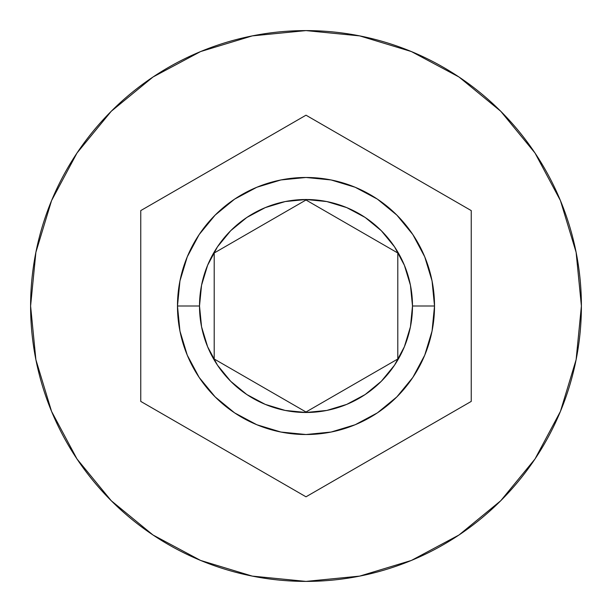 <?xml version="1.0" encoding="UTF-8"?>
<svg xmlns="http://www.w3.org/2000/svg" width="612" height="612" viewBox="0 0 612 612"><rect width="100%" height="100%" fill="white"/><g stroke="black" fill="none" stroke-linecap="round" stroke-linejoin="round"><path stroke-width="0.92" d="M434.52 306A128.52 128.52 0 0 0 306 177.48A128.52 128.52 0 0 0 177.48 306L199.512 306A106.488 106.488 0 0 1 306 199.512A106.488 106.488 0 0 1 412.488 306L434.52 306L432.049 331.077L424.736 355.182L412.863 377.405L396.874 396.874L377.405 412.863L355.182 424.736L331.077 432.049L306 434.52L280.923 432.049L256.818 424.736L234.595 412.863L215.126 396.874L199.137 377.405L187.264 355.182L179.951 331.077L177.48 306A128.52 128.52 0 0 1 306 177.48A128.52 128.52 0 0 1 434.52 306A128.52 128.52 0 0 1 306 434.52A128.52 128.52 0 0 1 177.48 306L179.951 280.923L187.264 256.818L199.137 234.595L215.126 215.126L234.595 199.137L256.818 187.264L280.923 179.951L306 177.48L331.077 179.951L355.182 187.264L377.405 199.137L396.874 215.126L412.863 234.595L424.736 256.818L432.049 280.923L434.52 306L412.488 306L410.445 285.223L404.379 265.248L394.541 246.835L381.299 230.701L365.165 217.459L346.752 207.621L326.777 201.555L306 199.512L285.223 201.555L265.248 207.621L246.835 217.459L230.701 230.701L217.459 246.835L207.621 265.248L201.555 285.223L199.512 306L201.555 326.777L207.621 346.752L217.459 365.165L230.701 381.299L246.835 394.541L265.248 404.379L285.223 410.445L306 412.488L326.777 410.445L346.752 404.379L365.165 394.541L381.299 381.299L394.541 365.165L404.379 346.752L410.445 326.777L412.488 306A106.488 106.488 0 0 1 306 412.488A106.488 106.488 0 0 1 199.512 306L177.48 306A128.52 128.52 0 0 0 306 434.52A128.52 128.52 0 0 0 434.52 306M30.6 306A275.4 275.4 0 0 1 306 30.6A275.4 275.4 0 0 1 581.4 306A275.4 275.4 0 0 0 306 30.6A275.4 275.4 0 0 0 30.6 306L35.894 359.726L51.561 411.394L77.013 459.008L111.262 500.738L152.992 534.987L200.606 560.439L252.274 576.106L306 581.4L359.726 576.106L411.394 560.439L459.008 534.987L500.738 500.738L534.987 459.008L560.439 411.394L576.106 359.726L581.4 306L576.106 252.274L560.439 200.606L534.987 152.992L500.738 111.262L459.008 77.013L411.394 51.561L359.726 35.894L306 30.6L252.274 35.894L200.606 51.561L152.992 77.013L111.262 111.262L77.013 152.992L51.561 200.606L35.894 252.274L30.6 306A275.4 275.4 0 0 0 306 581.4A275.4 275.4 0 0 0 581.4 306A275.4 275.4 0 0 1 306 581.4A275.4 275.4 0 0 1 30.6 306M306 115.194L471.24 210.597L471.24 401.403L306 496.806L140.76 401.403L140.76 210.597L306 115.194L471.24 210.597L306 115.194L140.76 210.597L140.76 401.403L306 496.806L471.24 401.403L471.24 210.597L471.24 401.403L306 496.806L140.76 401.403L140.76 210.597L306 115.194M306 200.002L397.8 253.001L397.8 358.999L306 411.998L214.2 358.999L214.2 253.001L306 200.002L397.8 253.001L306 200.002L214.2 253.001L214.2 358.999L306 411.998L397.8 358.999L397.8 253.001L397.8 358.999L306 411.998L214.2 358.999L214.2 253.001L306 200.002"/></g></svg>
